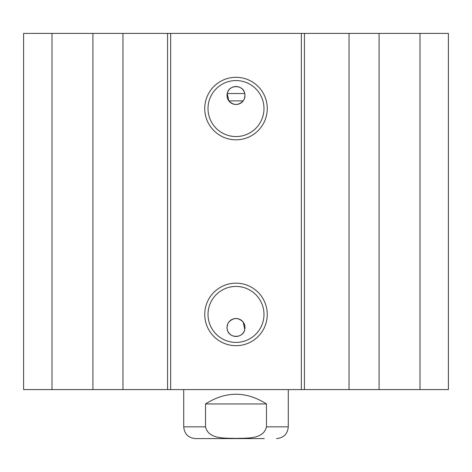 <?xml version="1.0" encoding="UTF-8"?>
<svg xmlns="http://www.w3.org/2000/svg" width="472" height="472" viewBox="0 0 472 472"><rect width="100%" height="100%" fill="white"/><g stroke="black" fill="none" stroke-linecap="round" stroke-linejoin="round"><path stroke-width="0.71" d="M51.991 33.406L23.6 33.406L23.6 389.583L448.4 389.583L448.4 33.406L51.991 33.406L51.991 389.583M227.233 93.527C228.767 84.37 243.233 84.37 244.767 93.527L227.233 93.527A8.986 8.986 0 0 1 244.986 95.491A8.986 8.986 0 0 1 235.015 104.418A8.986 8.986 0 0 1 227.233 93.527L228.814 100.884C233.605 105.61 238.395 105.61 243.186 100.884L228.814 100.884M244.767 93.527L244.98 95.769L244.201 99.161L243.186 100.884M243.186 322.099C238.395 317.373 233.605 317.373 228.814 322.099L227.799 323.822L227.02 327.214L227.233 329.456A8.986 8.986 0 0 1 235.015 318.565A8.986 8.986 0 0 1 244.986 327.497A8.986 8.986 0 0 1 227.233 329.456C228.767 338.613 243.233 338.613 244.767 329.456L243.186 322.099M263.99 108.56A27.99 27.99 0 0 1 222.005 132.803A27.99 27.99 0 0 1 222.005 84.317A27.99 27.99 0 0 1 263.99 108.56M267.258 108.56A31.258 31.258 0 0 0 220.371 81.491A31.258 31.258 0 0 0 220.371 135.629A31.258 31.258 0 0 0 267.258 108.56M301.354 33.406L301.354 389.583M170.646 33.406L170.646 389.583M267.258 314.423A31.258 31.258 0 0 0 220.371 287.354A31.258 31.258 0 0 0 220.371 341.498A31.258 31.258 0 0 0 267.258 314.423M263.99 314.423A27.99 27.99 0 0 1 222.005 338.666A27.99 27.99 0 0 1 222.005 290.186A27.99 27.99 0 0 1 263.99 314.423M92.919 33.406L92.919 389.583M122.962 33.406L122.962 389.583M167.566 33.406L167.566 389.583M304.434 33.406L304.434 389.583M349.038 33.406L349.038 389.583M379.081 33.406L379.081 389.583M420.009 33.406L420.009 389.583M205.521 403.961C225.84 391.005 246.16 391.005 266.479 403.961L266.479 426.836C263.435 439.715 246.408 437.927 236 438.435C225.592 437.927 208.565 439.715 205.521 426.836L205.521 403.961L266.479 403.961M205.521 426.836L183.714 426.836C184.416 433.98 188.334 437.898 195.479 438.594L264.267 438.594M288.286 389.583L288.286 426.836L266.479 426.836M183.714 426.836L183.714 389.583M288.286 426.836C287.584 433.98 283.666 437.898 276.521 438.594"/></g></svg>
